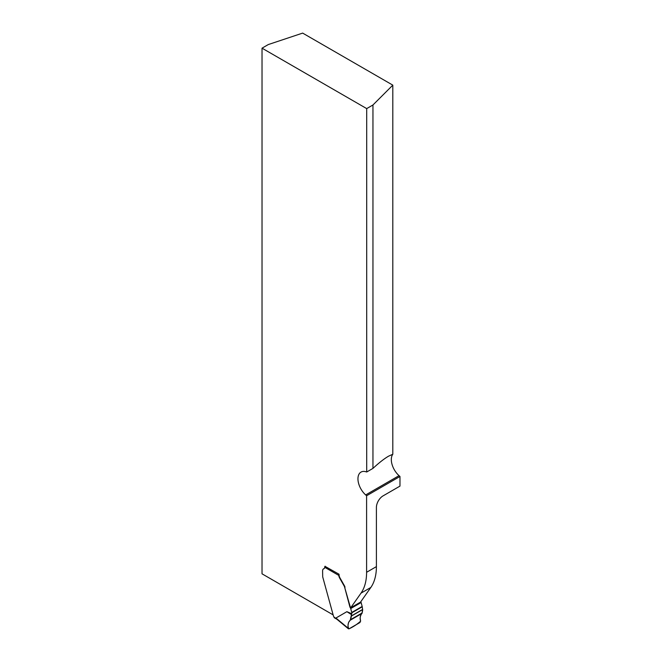 <?xml version="1.0" encoding="UTF-8"?>
<svg xmlns="http://www.w3.org/2000/svg" width="662" height="662" viewBox="0 0 662 662"><rect width="100%" height="100%" fill="white"/><g stroke="black" fill="none" stroke-linecap="round" stroke-linejoin="round"><path stroke-width="0.99" d="M351.795 613.732L351.464 614.601L346.88 611.68L351.795 613.732L351.795 612.822A1.183 0.679 -120 0 0 351.745 612.466L350.703 608.552A1.183 0.679 -120 0 0 350.413 607.939A2.358 1.357 60 0 1 349.842 606.723L344.703 587.459L350.157 606.541A2.358 1.357 -120 0 0 350.728 607.766L361.013 593.135A58.984 34.052 -120 0 0 366.599 572.282L366.599 495.747L365.681 494.928A14.746 8.515 60 0 1 358.308 482.159A14.746 8.515 60 0 1 361.005 472.089A14.746 8.515 60 0 1 366.698 472.006L372.954 468.398C378.978 462.812 384.167 458.749 388.52 456.201L392.806 454.24L392.806 85.141L302.658 33.1L268.284 44.561L262.028 48.169L366.698 108.601L372.954 104.985L392.806 85.141M392.806 454.24A14.746 8.515 -120 0 0 399.045 475.664L399.972 476.483L399.972 486.115L383.075 495.871A9.434 5.445 120 0 0 376.405 507.431L376.405 566.622L366.599 572.282M366.698 472.006L366.698 108.601M332.779 614.675L262.028 573.822L262.028 48.169M324.223 568.509A2.946 1.705 -120 0 1 324.165 568.534A4.427 2.557 -120 0 0 323.834 568.675A4.427 2.557 -120 0 0 323.826 568.683A2.946 1.705 -120 0 0 324.074 568.617A2.946 1.705 -120 0 0 324.686 567.268A1.183 0.679 120 0 1 325.108 566.184M339.06 574.451A1.183 0.679 120 0 0 338.853 574.839L339.06 574.235L325.001 566.333M339.06 574.724A4.717 2.722 -120 0 0 340.036 578.009L344.588 586.044A5.9 3.409 -120 0 1 345.018 587.277M350.413 607.939L360.533 602.106L370.819 587.475A58.984 34.052 -120 0 0 376.405 566.622M399.972 476.483L366.599 495.747M372.954 468.398L372.954 104.985M344.703 587.459A5.9 3.409 -120 0 0 344.281 586.226L339.722 578.191A4.717 2.722 60 0 1 338.77 575.394L324.686 567.268M336.966 619.301L334.343 617.787A1.183 0.679 120 0 1 334.211 617.663L334.029 617.207A1.771 1.018 -120 0 0 333.474 616.115L322.857 577.454A5.9 3.409 60 0 1 322.692 576.71L322.601 570.876A4.427 2.557 60 0 1 323.519 568.857A4.427 2.557 60 0 1 323.85 568.716L324.165 568.534M346.88 611.68L335.932 618.035L337.107 619.384M360.757 601.791A2.358 1.357 -120 0 0 360.848 601.923A1.183 0.679 60 0 1 361.129 602.536L362.172 606.442A1.183 0.679 60 0 1 362.222 606.797L362.635 609.578L351.365 616.09C351.05 618.639 350.215 620.567 348.866 621.891C347.74 624.473 347.757 626.798 348.899 628.875C353.251 626.881 357.166 624.299 360.633 621.13C358.821 615.453 362.743 614.096 362.635 609.578L361.957 613.442C360.244 614.998 359.797 617.489 360.608 620.915L359.946 622.528L349.081 628.801L348.104 628.13L349.081 628.801M338.853 574.839L338.77 575.394M351.464 614.601L350.256 620.195C348.485 621.767 347.773 624.415 348.104 628.13L335.932 618.035M370.819 587.475L361.013 593.135M365.681 494.928L399.045 475.664M334.029 617.207L336.106 618.407M351.795 612.822L362.222 606.797M351.745 612.466L362.172 606.442M350.703 608.552L361.129 602.536M350.256 620.195L361.957 613.442M350.603 619.624L362.246 612.896M351.365 616.09L362.635 609.578M351.381 615.925L362.644 609.421M348.361 628.759L336.685 619.069"/></g></svg>
